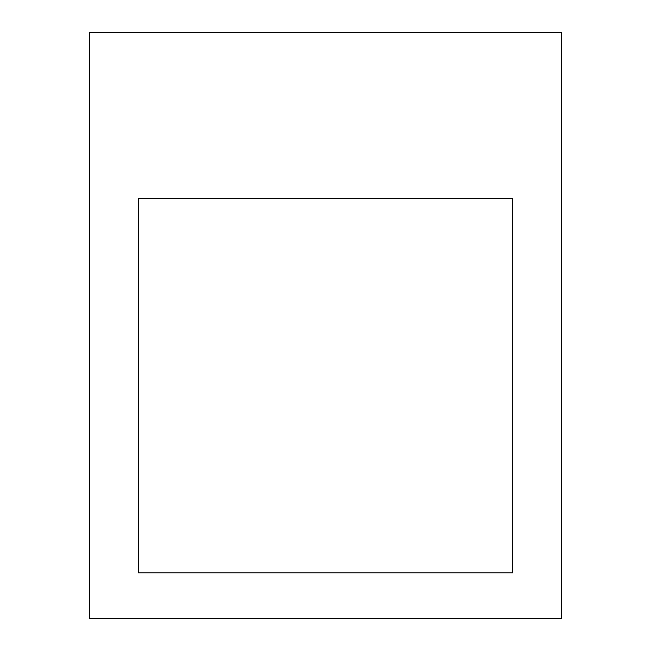 <?xml version="1.0" encoding="UTF-8"?>
<svg xmlns="http://www.w3.org/2000/svg" width="651" height="651" viewBox="0 0 651 651"><rect width="100%" height="100%" fill="white"/><g stroke="black" fill="none" stroke-linecap="round" stroke-linejoin="round"><path stroke-width="0.98" d="M138.338 198.555L138.338 572.88L512.663 572.88L512.663 198.555L138.338 198.555L138.338 572.88L512.663 572.88L512.663 198.555L138.338 198.555M89.513 32.55L89.513 618.45L561.487 618.45L561.487 32.55L89.513 32.55"/></g></svg>
